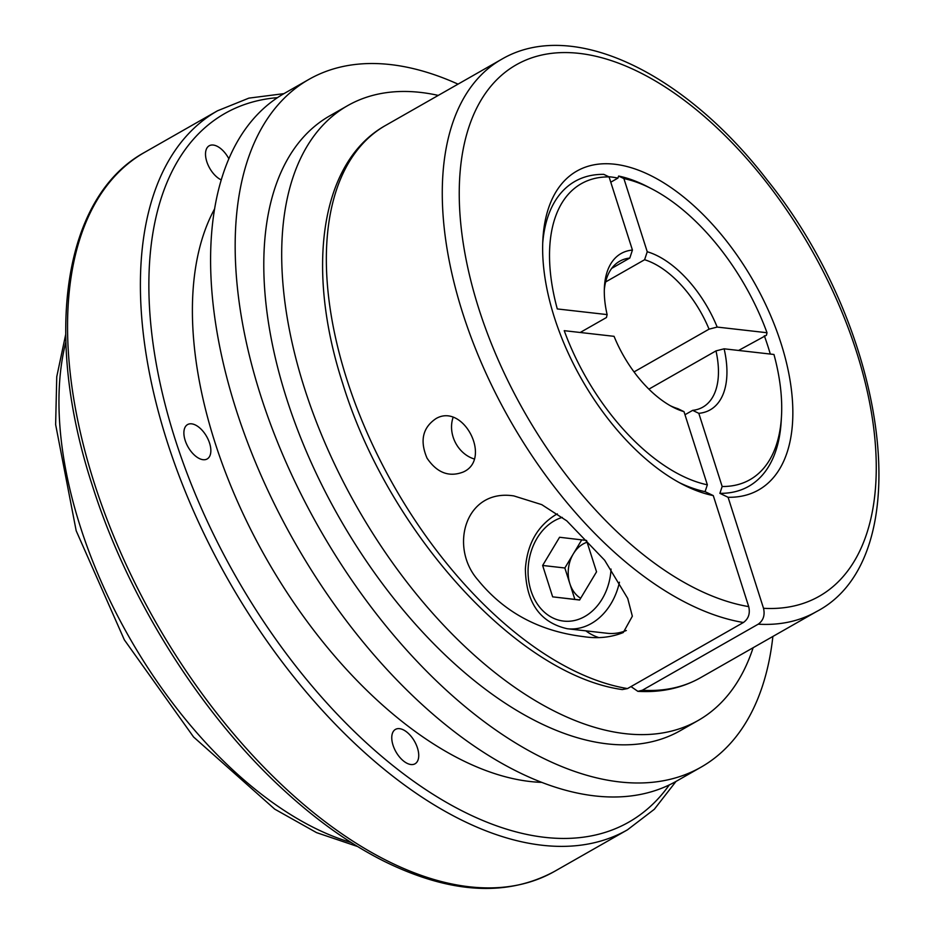 <?xml version="1.0" encoding="UTF-8"?>
<svg xmlns="http://www.w3.org/2000/svg" width="935" height="935" viewBox="0 0 935 935"><rect width="100%" height="100%" fill="white"/><g stroke="black" fill="none" stroke-linecap="round" stroke-linejoin="round"><path stroke-width="1.4" d="M707.351 484.821L683.999 411.657A89.97 48.491 60.3 0 1 672.896 407.122A89.97 48.491 60.3 0 1 614.061 336.331L564.226 330.674A170.334 91.817 -119.7 0 0 707.351 484.821A104739.016 82083.288 -83.5 0 1 705.072 491.658A111358.371 87270.82 -83.5 0 0 713.288 495.608A183.529 98.923 -119.7 0 1 682.573 484.365A183.529 98.923 -119.7 0 1 542.884 239.337A183.529 98.923 -119.7 0 1 734.711 251.936A183.529 98.923 -119.7 0 1 728.085 497.28A111358.371 87270.82 96.5 0 1 719.88 493.341A175.488 94.587 60.3 0 0 781.216 421.031L781.485 416.309A170.334 91.817 -119.7 0 1 722.159 486.504A104739.016 82083.288 96.5 0 1 719.88 493.341M604.314 289.838A83.963 45.254 60.3 0 1 619.648 261.251A83.963 45.254 60.3 0 1 629.793 258.06L632.434 250.066A89.97 48.491 60.3 0 0 604.419 287.01A89.97 48.491 60.3 0 0 607.119 314.592L606.464 317.514L580.203 332.486M634.035 371.92L709.057 329.155L717.18 327.075L767.016 332.731A104739.016 32332.335 -17.7 0 1 766.431 335.244L738.592 350.45M427.038 458.162C419.64 440.759 422.655 427.552 436.084 418.541C463.468 402.576 492.476 459.26 463.222 472.023C449.045 477.458 436.984 472.829 427.038 458.162M474.15 458.945A29.99 25.245 63.1 0 1 455.894 443.517A29.99 25.245 63.1 0 1 453.078 417.489M758.215 624.183L642.298 690.264A317.877 171.339 60.3 0 0 700.467 677.746L816.384 611.654A317.877 171.339 -119.7 0 1 758.215 624.183C763.334 620.501 765.099 615.207 763.521 608.299A305.885 164.876 60.3 0 0 784.745 207.196A305.885 164.876 60.3 0 0 460.254 170.38A305.885 164.876 60.3 0 0 748.713 606.616C750.302 613.512 748.538 618.806 743.407 622.5A317.877 171.339 -119.7 0 1 480.987 361.938A317.877 171.339 -119.7 0 1 501.522 59.349C572.36 17.636 684.689 72.72 767.179 179.999C888.121 329.915 920.531 557.692 816.384 611.654M627.49 688.581L622.289 689.574C516.915 674.918 387.932 531.396 342.748 383.595C305.453 269.023 320.027 161.907 385.594 125.43A317.877 171.339 60.3 0 0 365.059 428.02A317.877 171.339 60.3 0 0 627.49 688.581L743.407 622.5M623.283 632.528C610.976 637.483 597.664 638.839 583.37 636.606C539.308 631.207 504.152 612.308 477.89 579.91C448.835 546.905 465.455 488.35 513.876 495.924L541.739 504.631L566.75 520.83L604.641 560.24L627.724 598.435L632.34 616.212L623.283 632.528M541.599 782.373A347.867 187.503 -119.7 0 1 214.805 441.951A347.867 187.503 -119.7 0 1 214.629 208.832M579.606 600.025L552.655 596.846L542.639 565.465L559.574 537.263L586.525 540.442L596.542 571.823L579.606 600.025M579.665 599.931L552.655 596.846M607.119 314.592L557.283 308.936A170.334 91.817 -119.7 0 1 609.082 176.902A104739.016 82083.288 -83.5 0 0 603.811 174.366A175.488 94.587 60.3 0 0 542.721 243.077M670.418 405.778A83.963 45.254 60.3 0 0 677.863 408.665L683.999 411.657M692.671 410.348L698.807 413.328A89.97 48.491 60.3 0 0 724.122 348.813L715.988 350.894A83.963 45.254 60.3 0 1 702.816 407.146A83.963 45.254 60.3 0 1 692.671 410.348L684.981 414.731M717.18 327.075A89.97 48.491 60.3 0 0 647.242 251.749L644.601 259.731A83.963 45.254 60.3 0 1 709.057 329.155M648.878 389.147L715.988 350.894M781.485 416.309A170.334 91.817 -119.7 0 0 773.958 354.47L724.122 348.813M630.985 686.582L637.869 691.339L642.298 690.264M228.865 158.81A19.787 10.671 60.3 0 0 209.183 145.79A19.787 10.671 60.3 0 0 207.921 146.76A19.787 10.671 60.3 0 0 207.605 163.882A19.787 10.671 60.3 0 0 221.268 179.906M406.398 731.754A19.787 10.671 60.3 0 0 395.447 729.405A19.787 10.671 60.3 0 0 392.642 743.886A19.787 10.671 60.3 0 0 404.095 761.441A19.787 10.671 60.3 0 0 415.046 763.79A19.787 10.671 60.3 0 0 417.851 749.309A19.787 10.671 60.3 0 0 406.398 731.754M209.58 443.155A19.787 10.671 60.3 0 0 187.561 424.583A19.787 10.671 60.3 0 0 185.153 440.385A19.787 10.671 60.3 0 0 207.161 458.968A19.787 10.671 60.3 0 0 209.58 443.155M629.793 258.06L611.724 268.357M605.623 281.961L644.601 259.731M651.835 188.893L647.639 186.719A175.488 94.587 60.3 0 0 618.619 176.049A104739.016 82083.288 96.5 0 1 623.89 178.573A170.334 91.817 -119.7 0 1 651.835 188.893A170.334 91.817 -119.7 0 1 767.016 332.731M770.288 354.049A173.933 93.757 60.3 0 0 764.327 335.782M618.619 176.049L617.93 178.106A173.933 93.757 60.3 0 0 608.72 176.727M679.266 482.6A175.488 94.587 60.3 0 0 705.072 491.658M748.713 606.616L713.288 495.608M728.085 497.28L763.521 608.299M698.807 413.328L722.159 486.504M623.89 178.573L647.242 251.749M617.93 178.106L610.765 182.196M772.883 636.454A395.844 213.367 -119.7 0 1 701.04 767.167L676.461 781.169A395.844 213.367 -119.7 0 1 236.099 409.565A395.844 213.367 -119.7 0 1 284.369 93.395L308.947 79.382A395.844 213.367 -119.7 0 1 458.021 84.138M587.098 542.218A29.99 23.504 -83.5 0 0 583.124 543.995A29.99 23.504 -83.5 0 0 573.319 553.882L581.734 539.881M574.861 599.358L564.845 567.989L573.319 553.882A29.99 23.504 -83.5 0 0 569.859 583.674A29.99 23.504 -83.5 0 0 580.658 598.271M564.845 567.989L542.639 565.465M753.131 647.71A353.862 190.74 -119.7 0 1 698.153 720.476A353.862 190.74 -119.7 0 1 304.494 388.294A353.862 190.74 -119.7 0 1 347.645 105.643A353.862 190.74 -119.7 0 1 438.27 95.405M698.153 720.476L680.248 730.691A353.862 190.74 -119.7 0 1 286.589 398.497A353.862 190.74 -119.7 0 1 329.739 115.858L347.645 105.643M632.434 250.066L609.082 176.902M557.4 513.899L555.203 515.068C537.041 526.58 527.095 544.567 525.376 569.018C526.043 602.631 540.009 622.546 567.276 628.741L607.247 633.275A59.98 47.007 -83.5 0 0 626.333 630.494M585.848 630.856A65.976 51.706 -83.5 0 0 598.423 637.448M701.04 767.167A395.844 213.367 -119.7 0 1 260.678 395.563A395.844 213.367 -119.7 0 1 308.947 79.382M217.528 110.786L144.668 152.323A413.843 223.068 -119.7 0 0 94.213 482.869A413.843 223.068 -119.7 0 0 554.584 871.362L627.443 829.836A413.843 223.068 -119.7 0 1 167.061 441.332A413.843 223.068 -119.7 0 1 217.528 110.786L248.885 98.128L283.901 93.652M65.859 342.023A329.868 177.802 60.3 0 0 80.2 526.276A329.868 177.802 60.3 0 0 351.198 842.529M669.285 784.933A407.847 219.83 -119.7 0 1 416.694 783.437A407.847 219.83 -119.7 0 1 175.149 439.251A407.847 219.83 -119.7 0 1 277.473 97.649M562.297 517.394A52.781 41.362 -83.5 0 0 554.326 520.818A52.781 41.362 -83.5 0 0 529.152 583.44A52.781 41.362 -83.5 0 0 573.05 620.793A52.781 41.362 -83.5 0 0 611.034 569.064M567.276 628.741A59.98 47.007 -83.5 0 0 619.449 582.201M385.594 125.43L501.522 59.349M675.993 781.438L654.313 809.289L627.443 829.836M700.467 677.746C681.907 688.172 661.045 692.706 637.869 691.339M144.668 152.323C63.288 196.747 43.104 334.964 92.203 485.113C128.06 598.891 201.399 715.333 285.187 791.407C317.888 821.304 350.941 844.621 384.332 861.369C450.226 893.755 506.969 897.086 554.584 871.362M357.579 846.514L316.556 832.629L274.715 809.126L193.58 737.002L124.343 639.856L76.179 530.764L55.633 424.56L56.755 376.747L65.684 334.496"/></g></svg>
